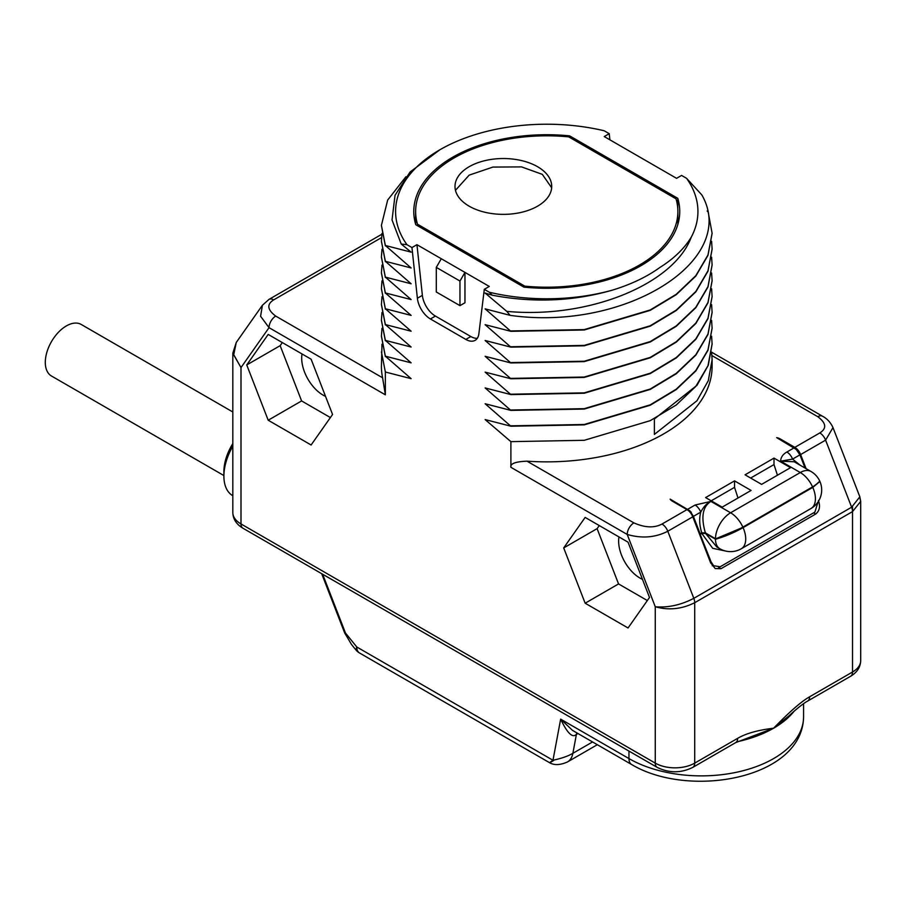 <?xml version="1.0" encoding="UTF-8"?>
<svg xmlns="http://www.w3.org/2000/svg" width="906" height="906" viewBox="0 0 906 906"><rect width="100%" height="100%" fill="white"/><g stroke="black" fill="none" stroke-linecap="round" stroke-linejoin="round"><path stroke-width="1.36" d="M711.606 352.196L822.523 416.239C827.087 418.606 830.576 422.389 832.988 427.598L859.839 496.805L851.629 507.213L693.815 598.334L667.79 531.244C655.31 537.62 641.788 538.685 627.212 534.449L510.893 467.303L510.893 441.641L485.118 419.569L510.893 426.216L485.118 403.748L510.893 410.395L485.118 387.938L510.893 394.586L485.118 372.128L510.893 378.765L485.118 356.307L510.893 362.955L485.118 340.497L510.893 347.145L485.118 324.676L510.893 331.324L485.118 308.867L510.146 315.356L506.748 311.358L485.118 293.046L492.173 295.186L489.331 292.242L484.291 289.331L478.878 333.736A18.596 10.736 60 0 1 475.129 340.339A18.596 10.736 60 0 1 465.831 339.422L430.418 318.969A18.596 10.736 60 0 1 417.383 298.244L411.958 247.565L406.93 244.665L401.233 244.054L411.131 252.14L385.356 245.492L411.131 267.961L385.356 261.313L411.131 283.771L385.356 277.123L411.131 299.58L385.356 292.944L411.131 315.401L385.356 308.753L411.131 331.211L385.356 324.563L411.131 347.032L385.356 340.384L411.131 362.842L385.356 356.194L411.131 378.663L385.356 372.015L385.356 394.823L269.037 327.666L260.588 316.251L262.423 305.243L236.251 342.468L232.819 353.193M585.151 603.215L563.702 547.926L585.151 517.417L628.051 542.184L649.5 597.462L628.051 627.983L585.151 603.215L618.549 583.928L597.099 528.64L599.274 525.559M311.109 444.993L268.199 420.225L246.749 364.937L268.199 334.427L311.109 359.195L332.559 414.472L311.109 444.993M860.043 498.583L860.7 501.38L852.523 511.596L694.709 602.705C681.72 609.172 668.56 610.519 655.265 606.737L627.212 534.449A9.445 5.459 -60 0 1 633.894 522.887L527.009 461.177C515.457 461.63 510.089 463.668 510.893 467.303M794.256 711.074A102.287 59.06 180 0 1 773.622 728.197L788.956 715.876C799.715 705.876 806.193 701.742 807.688 701.051A9.298 5.368 -120 0 0 809.613 696.793C801.425 701.414 789.432 711.878 773.622 728.197C757.812 730.123 745.819 733.509 737.631 738.356L694.709 763.124A27.893 16.104 180 0 1 655.265 763.124L655.265 606.737C668.016 607.847 680.87 605.038 693.815 598.334A9.445 5.459 -120 0 1 694.709 602.705L694.709 763.124A9.298 5.368 -120 0 1 692.784 767.382C680.916 773.226 669.058 773.226 657.19 767.382A9.298 5.368 -60 0 1 655.265 763.124L240.996 523.951A27.893 16.104 180 0 1 232.819 512.57L232.819 353.329L240.996 367.564L233.748 354.71L236.251 342.468M859.839 496.805L860.7 501.38L860.7 660.621A27.893 16.104 180 0 1 852.523 672.014L852.523 511.596A9.445 5.459 -120 0 0 851.629 507.213L825.604 440.135A9.445 5.459 -120 0 0 819.817 432.932L794.834 447.36A9.445 5.459 60 0 1 800.621 454.563L806.08 468.64M707.156 211.03L708.164 211.993L712.105 233.25L707.982 254.982L695.831 275.673L676.25 294.291L650.225 309.965L584.245 329.603L510.893 330.939M510.146 315.356C625.536 331.687 739.103 260.147 701.878 194.983L686.601 178.346L681.561 175.436L676.567 178.323L652.229 164.28L604.234 136.557L609.228 133.68L609.885 139.83M406.93 244.665A151.166 87.282 0 0 1 439.863 149.784A151.166 87.282 0 0 1 604.2 130.77L609.228 133.68M232.819 495.741L232.751 495.707A42.775 24.7 -60 0 1 223.895 476.114A42.775 24.7 -60 0 1 232.819 446.194M223.895 476.114L223.895 471.562A37.203 21.472 -60 0 1 232.819 443.612M737.337 741.708A102.287 59.06 180 0 0 773.622 728.197L735.706 742.603A9.298 5.368 -120 0 0 737.631 738.356M355.911 649.919L356.783 646.986L345.48 633.045A3.715 0.781 -21.2 0 1 344.642 632.875L351.494 644.46L355.911 649.919A13.024 13.024 0 0 0 359.478 652.954A13.024 7.52 -60 0 1 356.783 646.986L552.977 760.27C561.72 758.356 568.345 756.046 572.875 753.316A27.893 16.104 60 0 1 567.462 761.957L597.326 744.709M553.509 760.576C548.889 763.316 548.719 763.214 552.977 760.27L560.655 719.138L572.547 730.406L631.652 764.528C689.24 798.979 802.648 778.798 803.577 716.816A102.287 59.06 0 0 1 740.44 771.38A102.287 59.06 0 0 1 628.957 758.571L628.957 751.085M631.652 764.528A13.024 7.52 120 0 1 628.957 758.571L560.655 719.138C567.281 733.203 572.535 738.288 576.409 734.381A9.298 5.368 60 0 1 576.895 732.92M385.356 394.823L382.604 377.802A165.345 95.458 180 0 1 381.415 366.398L381.992 344.144M385.356 372.015L381.415 351.856M381.415 336.239L385.356 356.579M385.356 356.194L381.415 336.047L381.992 328.323M381.415 320.418L385.356 340.769M385.356 340.384L381.415 320.226L381.992 312.513M381.415 304.609L385.356 324.96M385.356 324.563L381.415 304.416L381.992 296.704M381.415 288.788L385.356 309.139M385.356 308.753L381.415 288.595L381.992 280.883M381.415 272.978L385.356 293.329M385.356 292.944L381.415 272.785L381.992 265.073M381.415 257.157L385.356 277.508M385.356 277.123L381.415 256.964L381.992 249.252M381.415 241.347L385.356 261.698M385.356 261.313L381.415 241.155L381.992 233.442M381.415 225.537L385.356 245.877M385.356 245.492L381.415 225.345L387.666 200.056L405.922 176.727M401.233 244.054L392.026 219.954L395.039 195.277L410.067 172.004L439.863 149.784M484.291 289.331L489.285 286.443L416.953 244.688L411.958 247.565M489.331 292.242A151.166 87.282 0 0 0 612.705 290.045C631.199 284.348 646.918 276.84 659.862 267.485C673.883 258.674 684.347 248.561 691.267 237.146A151.166 87.282 0 0 0 686.601 178.346M523.895 287.134A132.978 76.772 0 0 0 679.738 211.506A132.978 76.772 0 0 0 677.756 198.301L569.636 135.866A132.978 76.772 0 0 0 413.782 211.506A132.978 76.772 0 0 0 415.763 224.711L523.895 287.134M477.292 338.3A18.596 10.736 60 0 1 470.837 336.534L435.412 316.081A18.596 10.736 60 0 1 422.377 295.356L416.953 244.688M464.959 302.774L464.959 272.4L459.965 281.053L436.296 267.383L436.296 291.992L459.965 305.65L464.959 302.774M441.29 258.731L436.296 267.383M459.965 281.053L459.965 305.65M506.748 311.358C587.926 319.161 673.758 284.563 691.267 237.146M612.705 290.045C573.611 301.336 533.43 303.057 492.173 295.186M510.893 331.324L584.245 329.988L650.225 310.35L676.25 294.676L695.831 276.058L707.982 255.367L712.105 233.442M711.595 241.347L712.105 249.059L707.982 270.803L695.831 291.483L676.25 310.112L650.225 325.775L584.245 345.413L510.893 346.749M510.893 347.145L584.245 345.798L650.225 326.16L676.25 310.498L695.831 291.868L707.982 271.188L712.105 249.252M711.595 257.168L712.105 264.88L707.982 286.613L695.831 307.293L676.25 325.922L650.225 341.585L584.245 361.234L510.893 362.57M510.893 362.955L584.245 361.619L650.225 341.981L676.25 326.307L695.831 307.678L707.982 286.998L712.105 265.073M711.595 272.978L712.105 280.69L707.982 302.434L695.831 323.114L676.25 341.743L650.225 357.406L584.245 377.043L510.893 378.38M510.893 378.765L584.245 377.428L650.225 357.791L676.25 342.128L695.831 323.499L707.982 302.819L712.105 280.883M711.595 288.788L712.105 296.511L707.982 318.244L695.831 338.923L676.25 357.553L650.225 373.215L584.245 392.853L510.893 394.201M510.893 394.586L584.245 393.249L650.225 373.6L676.25 357.938L695.831 339.308L707.982 318.629L712.105 296.704M711.595 304.609L712.105 312.321L707.982 334.054L695.831 354.744L676.25 373.363L650.225 389.036L584.245 408.674L510.893 410.01M510.893 410.395L584.245 409.059L650.225 389.421L676.25 373.759L695.831 355.129L707.982 334.45L712.105 312.513M711.595 320.418L712.105 328.131L707.982 349.875L695.831 370.554L676.25 389.184L650.225 404.846L584.245 424.484L510.893 425.831M510.893 426.216L584.245 424.869L650.225 405.231L676.25 389.569L695.831 370.939L707.982 350.26L712.105 328.334M711.595 336.239L712.105 343.952L707.982 365.684L695.831 386.375L676.25 404.993L650.225 420.667L584.245 440.305L510.893 441.641M711.595 352.049L712.105 359.761L708.277 380.724L696.986 400.735L654.381 434.404L654.381 418.98L696.986 385.299L708.277 365.288L712.105 344.133M712.105 359.761L712.105 366.398A165.345 95.458 180 0 1 527.009 461.177M832.988 427.598L825.604 440.135L800.621 454.563M805.049 468.04L799.93 454.857L796.204 449.41L776.668 437.632A9.298 5.368 180 0 1 780.202 438.912L794.834 447.36M704.823 532.66L705.378 532.909C700.802 517.032 702.648 506.533 710.904 501.403L695.061 505.027A9.298 5.368 -120 0 1 700.757 512.116C699.07 518.413 699.398 525.31 701.742 532.796L705.378 532.909L715.468 538.696C724.585 536.114 733.724 532.252 742.863 527.122L812.569 486.884A21.393 12.344 -120 0 0 800.292 472.536L730.587 512.773L710.904 501.403C706.952 503.124 703.566 506.692 700.757 512.116L693.407 516.363L689.874 510.803L670.146 499.138A9.298 5.368 180 0 0 672.354 501.177L686.986 509.625A9.445 5.459 60 0 1 692.773 516.816L667.79 531.244A9.445 5.459 -120 0 0 662.003 524.042C654.279 528.141 644.913 527.756 633.894 522.887M786.884 452.015C782.909 454.257 780.813 457.304 780.61 461.165L794.143 461.754L810.983 471.471A21.393 12.344 -60 0 0 800.292 472.536L780.61 461.165L792.58 459.104A9.298 5.368 -120 0 0 786.884 452.015L794.234 447.779M734.54 480.882L751.085 490.44L722.161 507.145L705.604 497.587L734.54 480.882L734.54 487.349L737.994 498.006M745.06 474.812L761.606 484.37L790.542 467.666L773.996 458.108L745.06 474.812M718.639 567.383L720.961 568.719L715.196 568.538L710.587 562.728L692.773 516.816M712.241 565.786A9.298 5.368 120 0 0 713.339 565.48M818.435 500.463C820.496 506.409 819.568 510.939 815.649 514.053L813.577 512.853M720.961 568.719L815.649 514.053M689.874 510.803L689.647 511.788M693.407 516.363L700.134 533.725L701.742 532.796L700.032 533.94L710.995 561.697L713.588 565.718L720.191 566.76L814.902 512.083L818.061 501.901M705.842 533.022L701.538 533.079L712.694 548.3L725.581 551.029M715.412 538.708L715.536 539.229A18.664 14.723 144.9 0 1 715.468 539.195L705.627 533.509L716.805 546.975L719.896 548.764A21.393 12.344 -60 0 1 715.468 539.195M819.726 481.267L812.795 487.383L819.386 481.935L812.399 487.202L742.705 527.439L715.808 538.776M819.386 481.935L819.692 480.973A21.393 21.393 0 0 0 810.983 471.471M800.236 465.265L792.58 459.104L799.93 454.857M691.289 512.128L690.893 513.328M700.338 534.223L701.935 533.306L705.627 533.509M715.468 538.696A21.393 12.344 -60 0 1 730.587 512.773A21.393 12.344 -120 0 1 742.863 527.122L743.09 527.62A21.393 12.344 -120 0 1 745.717 538.968A21.393 12.344 60 0 1 741.289 548.764L810.983 508.515A21.393 12.344 60 0 0 815.423 498.73A21.393 12.344 -120 0 0 812.795 487.383L743.09 527.62C733.849 532.807 724.664 536.68 715.536 539.229M711.199 500.814L734.54 487.349M777.439 475.231L773.996 464.563L750.655 478.04M773.996 458.108L773.996 464.563M678.266 222.887A132.978 76.772 0 0 0 677.881 221.483M677.756 198.301L677.756 208.244M415.639 221.483A132.978 76.772 0 0 0 415.254 222.887M569.636 135.866L569.636 137.395M524.789 286.137L417.496 224.19A131.121 75.708 180 0 1 415.639 211.506A131.121 75.708 180 0 1 568.73 136.874L676.023 198.822A131.121 75.708 180 0 1 677.881 211.506A131.121 75.708 180 0 1 524.789 286.137L524.789 287.225M417.496 224.19L417.496 225.707M469.172 166.704A48.358 27.916 0 0 0 455.005 186.443A48.358 27.916 0 0 0 484.857 212.242A48.358 27.916 0 0 0 537.552 206.183A48.358 27.916 0 0 0 551.72 186.443A48.358 27.916 0 0 0 521.867 160.656A48.358 27.916 0 0 0 469.172 166.704M551.663 187.769L542.298 174.348L521.55 166.897L492.898 167.078L469.172 175.13L455.469 190.317M642.467 579.342A30.226 17.452 60 0 1 618.628 541.075A30.226 17.452 60 0 1 618.968 536.941M647.337 600.542L618.549 583.928M563.702 547.926L597.099 528.64M325.526 396.364A30.226 17.452 60 0 1 301.687 358.085A30.226 17.452 60 0 1 302.015 353.952M330.384 417.553L301.607 400.939L280.158 345.662L282.321 342.581M268.199 420.225L301.607 400.939M246.749 364.937L280.158 345.662M223.895 475.559L51.461 376.001A29.762 17.18 -60 0 1 45.3 362.377A29.762 17.18 -60 0 1 58.29 332.434A29.762 17.18 -60 0 1 81.223 324.461L232.819 411.981M382.604 377.802L275.718 316.092A9.445 5.459 -60 0 0 269.037 327.666L240.996 367.564L240.996 523.951A9.298 5.368 -60 0 0 242.921 528.209C236.398 524.325 233.035 519.104 232.819 512.57M860.7 660.621C860.485 667.167 857.121 672.377 850.598 676.272A9.298 5.368 -120 0 0 852.523 672.014L809.613 696.793M852.523 506.692L852.523 511.596M322.661 574.257L345.48 633.045M592.558 741.957L572.875 753.316L576.409 734.381L577.915 733.509M465.831 339.422L470.837 336.534M430.418 318.969L435.412 316.081M417.383 298.244L422.377 295.356M711.957 355.594L817.801 416.703C826.238 423.068 826.906 428.47 819.817 432.932M822.523 416.239A9.445 5.459 120 0 0 817.801 416.703M686.986 509.625L662.003 524.042M695.061 505.027L687.711 509.274M780.202 439.67L780.202 438.912M710.995 561.697L709.726 560.508M275.718 316.092C267.281 309.727 266.613 304.325 273.703 299.863L381.539 237.61M262.412 305.265L268.98 299.399A9.445 5.459 60 0 1 273.703 299.863M735.706 742.603L692.784 767.382M657.19 767.382L242.921 528.209M803.577 703.679L803.577 716.816M850.598 676.272L807.688 701.051M321.675 573.679L344.642 632.875M359.478 652.954L549.534 762.682C554.155 765.423 560.135 765.185 567.462 761.957M713.588 565.718L710.7 562.988M719.896 548.764A21.393 21.393 0 0 0 741.289 548.764M810.983 508.515A21.393 21.393 0 0 0 819.919 481.494M677.881 211.506L677.881 224.303M415.639 211.506L415.639 224.303M268.98 299.399L381.879 234.212"/></g></svg>
